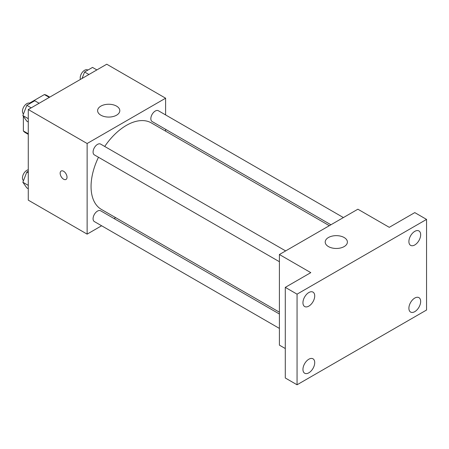 <?xml version="1.0" encoding="UTF-8"?>
<svg xmlns="http://www.w3.org/2000/svg" width="449" height="449" viewBox="0 0 449 449"><rect width="100%" height="100%" fill="white"/><g stroke="black" fill="none" stroke-linecap="round" stroke-linejoin="round"><path stroke-width="0.67" d="M29.555 103.124L44.378 94.565A21.485 12.404 120 0 1 46.864 95.452L49.76 97.124M28.276 133.791L23.37 130.956A21.485 12.404 120 0 0 25.38 132.668L28.276 134.341M23.37 130.956L23.37 116.285M23.37 114.231L23.37 113.838M49.283 97.399L44.378 94.565M101.614 225.768L87.134 234.131L28.276 200.147L28.276 109.528L106.75 64.218L165.608 98.202L165.608 114.922M115.668 217.653L114.085 218.568M98.477 157.262A49.946 28.837 120 0 0 91.057 186.554A49.946 28.837 120 0 0 101.401 209.419L279.401 312.184M329.347 225.684L151.341 122.914A49.946 28.837 120 0 0 104.712 146.458M165.608 129.329L165.608 131.147M87.134 234.131L87.134 143.512L165.608 98.202M343.401 217.569L158.368 110.74A6.235 3.603 120 0 0 153.564 112.413A6.235 3.603 120 0 0 150.842 118.688A6.235 3.603 120 0 0 152.132 121.544L330.924 224.769M279.401 314.008L100.61 210.783A6.235 3.603 120 0 0 95.805 212.456A6.235 3.603 120 0 0 93.078 218.73A6.235 3.603 120 0 0 94.374 221.587L279.401 328.415M279.401 261.716L94.374 154.894A6.235 3.603 -60 0 1 94.374 147.687A6.235 3.603 -60 0 1 100.61 144.09L285.643 250.918M87.134 143.512L28.276 109.528M100.868 115.191A11.096 6.409 180 0 1 97.613 110.662A11.096 6.409 180 0 1 108.714 104.252A11.096 6.409 180 0 1 119.81 110.662A11.096 6.409 180 0 1 112.963 116.583A11.096 6.409 180 0 1 100.868 115.191M67.024 177.209A4.855 2.801 60 0 1 66.014 179.432A4.855 2.801 60 0 1 61.159 176.625A4.855 2.801 60 0 1 61.159 171.024A4.855 2.801 60 0 1 64.903 172.321A4.855 2.801 60 0 1 67.024 177.209M66.02 179.432A4.855 2.801 60 0 1 61.165 176.625A4.855 2.801 60 0 1 61.159 171.018M285.289 348.536L279.401 345.135L279.401 254.516L357.881 209.206L389.272 227.329L414.781 212.607L426.55 219.404L426.55 310.023L297.058 384.782L285.289 377.985L285.289 287.366L310.792 272.638L279.401 254.516M297.058 384.782L297.058 294.162L285.289 287.366M297.058 294.162L426.55 219.404M328.455 246.585A11.096 6.409 180 0 1 325.199 242.056A11.096 6.409 180 0 1 336.301 235.646A11.096 6.409 180 0 1 347.397 242.056A11.096 6.409 180 0 1 340.55 247.977A11.096 6.409 180 0 1 328.455 246.585M414.781 244.958A8.323 4.804 -60 0 1 410.616 245.367A8.323 4.804 -60 0 1 409.342 238.7A8.323 4.804 -60 0 1 414.781 231.364A8.323 4.804 -60 0 1 418.939 230.949A8.323 4.804 -60 0 1 420.213 237.622A8.323 4.804 -60 0 1 414.781 244.958M308.833 306.123A8.323 4.804 -60 0 1 304.669 306.538A8.323 4.804 -60 0 1 303.395 299.865A8.323 4.804 -60 0 1 308.833 292.529A8.323 4.804 -60 0 1 312.992 292.119A8.323 4.804 -60 0 1 314.272 298.787A8.323 4.804 -60 0 1 308.833 306.123M308.833 372.822A8.323 4.804 -60 0 1 304.669 373.231A8.323 4.804 -60 0 1 303.395 366.564A8.323 4.804 -60 0 1 308.833 359.228A8.323 4.804 -60 0 1 312.992 358.813A8.323 4.804 -60 0 1 314.272 365.486A8.323 4.804 -60 0 1 308.833 372.822M414.781 311.651A8.323 4.804 -60 0 1 410.616 312.066A8.323 4.804 -60 0 1 409.342 305.393A8.323 4.804 -60 0 1 414.781 298.057A8.323 4.804 -60 0 1 418.939 297.648A8.323 4.804 -60 0 1 420.213 304.315A8.323 4.804 -60 0 1 414.781 311.651M28.276 122.033L26.822 121.196L22.854 115.556L26.822 105.335L34.747 100.761L39.102 103.276M28.276 118.682L22.854 115.556M31.177 107.85L26.822 105.335M30.156 103.41L29.976 103.309A6.235 3.603 120 0 0 25.172 104.982A6.235 3.603 120 0 0 22.45 111.257A6.235 3.603 120 0 0 23.483 113.939M82.066 78.474L84.58 71.992L92.511 67.412L96.866 69.926M88.936 74.506L84.58 71.992M87.914 70.066L87.74 69.965A6.235 3.603 120 0 0 82.93 71.632A6.235 3.603 120 0 0 80.208 77.913A6.235 3.603 120 0 0 80.444 79.406M28.276 188.732L26.822 187.89L22.854 182.249L26.822 172.034L28.276 171.192M28.276 185.381L22.854 182.249M28.276 172.871L26.822 172.034M28.276 169.767A6.235 3.603 120 0 0 22.45 177.956A6.235 3.603 120 0 0 23.483 180.633"/></g></svg>
